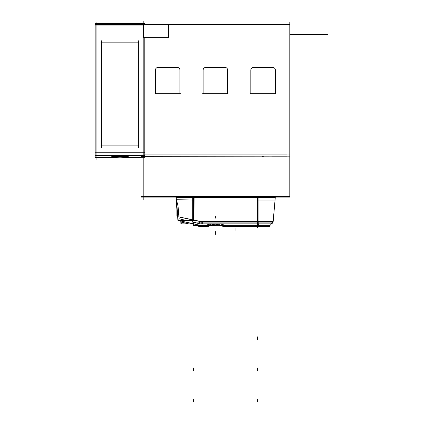 <?xml version="1.0" encoding="UTF-8"?>
<svg xmlns="http://www.w3.org/2000/svg" width="423" height="423" viewBox="0 0 423 423"><rect width="100%" height="100%" fill="white"/><g stroke="black" fill="none" stroke-linecap="round" stroke-linejoin="round"><path stroke-width="0.63" d="M208.391 226.152A9.539 9.539 0 0 0 209.607 225.681L221.24 225.713M208.105 226.236L208.031 226.257A9.539 9.539 -15.5 0 1 205.652 226.58L200.745 226.58L200.745 225.295L205.652 225.295L205.652 226.58A9.539 9.539 164.5 0 0 208.031 226.257L208.608 226.078L208.037 226.252A9.539 9.539 164.5 0 0 208.185 226.21A9.539 9.539 164.5 0 1 208.047 226.252L208.031 226.257A9.539 9.539 164.5 0 1 205.546 226.58L200.84 226.58L200.84 225.337L205.557 225.337L210.326 223.857L205.557 225.337L205.557 226.58L200.84 226.58L205.557 226.58L200.84 226.58L200.84 225.337L198.9 225.105L205.557 225.337L205.557 226.58A9.539 9.539 164.5 0 0 208.031 226.252A9.539 9.539 -15.5 0 1 205.816 226.58M210.157 225.396A9.539 9.539 164.5 0 1 205.451 226.58M208.708 226.046L209.501 225.729L208.433 226.263L208.676 225.559M210.966 225.681L209.507 225.723M208.713 226.046L209.089 225.903M225.105 226.58L224.565 226.58A9.539 9.539 -164.5 0 1 222.741 226.257L222.16 226.078L222.741 226.257A9.539 9.539 15.5 0 0 224.565 226.559L222.16 226.078M220.573 225.374A9.539 9.539 -164.5 0 0 225.316 226.58M220.298 225.216L225.216 226.58L220.298 225.216L225.216 226.58L220.298 225.216L225.216 226.58L268.758 226.58L257.639 226.58L257.639 225.337L270.117 225.337L257.639 225.337L257.639 223.857L270.244 223.857L270.107 225.374A1.364 1.364 178.7 0 1 268.758 226.58L257.639 226.58L257.639 227.944M274.77 197.372L275.288 197.372L273.126 222.091L257.152 222.091L257.084 197.372L275.288 197.372L273.078 222.091A2.453 2.453 -170.3 0 1 270.725 223.857A2.453 2.453 90 0 1 270.646 223.852L257.226 223.852L257.247 225.374L270.112 225.374A1.364 1.364 178.7 0 1 268.758 226.58A1.364 1.364 -90 0 0 270.112 225.295L257.247 225.295L257.29 226.58L225.216 226.58L225.216 225.337L220.441 223.857L215.386 224.169L220.441 223.857L225.216 225.337L220.441 223.857L215.386 224.169L215.386 223.857L215.386 224.169L210.326 223.857L215.386 224.169L210.95 224.946L210.326 223.857L210.961 224.946L215.386 224.169L219.812 224.946L215.386 224.169L220.441 223.857L221.002 224.169L220.441 223.857L215.386 224.169L210.961 224.946A9.539 9.539 0 0 0 210.659 225.105M209.739 224.164L210.337 223.825L210.977 224.936L210.453 225.226L210.977 224.936M210.659 223.857L210.659 225.396L193.242 225.396L193.327 222.223M193.575 223.899L193.575 222.281L193.575 223.804L193.575 222.281L193.575 223.804L198.9 225.105L198.577 226.31L200.84 226.58L200.84 225.337L205.557 225.337L210.326 223.857L210.961 224.946L210.326 223.857L209.766 224.169L210.326 223.857L210.961 224.946L215.386 224.169L218.913 224.777M198.916 226.39L194.844 225.396L200.862 226.58L200.862 225.316L198.889 225.078L198.556 226.305A9.539 9.539 0 0 0 200.888 226.58M193.48 223.741L199.016 225.089L198.683 226.337M193.523 223.788L196.066 224.412M209.792 224.127L205.509 225.316L205.504 226.58L198.556 226.305M193.575 222.281L193.575 223.804L198.9 225.105L205.557 225.337L205.557 226.58L210.469 225.216L205.557 226.58L200.84 226.58L200.84 225.337L205.557 225.337L205.557 226.58L200.84 226.58L205.557 226.58L210.469 225.216L205.557 226.58L198.577 226.31L205.557 226.58L200.84 226.58M208.576 225.723L208.412 226.39L207.984 226.268M208.682 225.607L208.433 226.136M269.631 226.58L224.343 226.58M258.379 223.815L258.379 225.374L219.701 225.374L219.701 223.815M225.216 226.58L225.216 225.337L225.216 226.58L257.29 226.58L225.216 226.58L225.216 225.337L221.002 224.169L225.216 225.337L257.639 225.337L257.639 223.857L270.244 223.857L270.117 225.337L257.639 225.337L257.639 226.58L257.639 225.337L257.639 226.58L268.758 226.58A1.364 1.364 -1.3 0 0 270.112 225.374L270.112 225.374A1.364 1.364 178.7 0 1 268.758 226.58L257.639 226.58L257.639 225.295M220.431 223.825L221.033 224.164M220.975 224.127L225.258 225.316L225.263 226.58L220.256 225.189L225.263 226.58L268.811 226.58L270.112 225.295M258.284 226.58L258.284 225.295L224.565 225.295L224.565 226.564A9.539 9.539 -164.5 0 1 222.741 226.257A9.539 9.539 -164.5 0 0 224.565 226.559M255.614 226.58L255.614 225.337L258.231 225.337M219.701 224.925L215.386 224.169L215.386 223.857L215.386 224.169L210.326 223.857L215.386 224.169L219.812 224.946L215.386 224.169L220.499 223.83M219.939 224.994L215.386 224.169L210.828 224.994M212.008 224.745L215.386 224.169L210.268 223.83L210.918 224.951L211.854 224.777M210.03 223.846L215.386 224.169L215.492 223.841M215.281 223.841L215.386 224.169L220.737 223.846M199.778 223.857L272.116 223.857M225.216 225.337L257.639 225.337L225.216 225.337L257.639 225.337L257.639 223.857L270.72 223.857A2.453 2.453 9.7 0 0 273.078 222.091A2.453 2.453 -170.3 0 1 270.725 223.857A2.453 2.453 9.7 0 0 273.078 222.091A2.453 2.453 90 0 1 270.715 223.857L257.639 223.857L257.639 221.615L273.168 221.615L275.246 197.874L273.168 221.615L257.639 221.615L257.639 197.848L193.575 197.848L193.575 219.971L201.168 221.615L257.639 221.615L257.639 223.857L270.244 223.857L270.117 225.337L257.639 225.337L257.639 223.857L270.244 223.857L257.639 223.857L257.639 197.848L175.968 197.848L193.575 197.848L193.575 219.971L177.612 216.671L177.575 216.222L177.612 216.671L199.487 221.414L198.905 223.582L200.037 223.788L199.022 223.614L199.624 221.372L193.475 219.87M199.296 223.677L192.793 222.091L198.884 223.577L199.476 221.372L201.189 221.578L201.195 223.857L257.226 223.852L257.147 221.541M258.765 223.852L258.765 221.541L200.037 221.541L200.037 223.857L201.025 223.852M200.09 221.615L202.712 221.615L202.712 223.857M201.168 223.857L201.168 221.615L257.639 221.615L257.639 197.848L193.575 197.848L193.575 219.971L201.168 221.615L201.168 223.857L201.168 221.615L201.168 223.857L201.168 221.615L199.487 221.414L273.168 221.615L257.639 221.615L257.639 225.337L270.117 225.337L270.244 223.857M192.296 197.372L258.918 197.372L258.918 222.091L192.296 222.091L192.296 197.113M192.296 197.874L258.918 197.874M175.947 197.874L194.131 197.874M140.965 196.325L289.803 196.325M143.825 21.15L143.825 199.756M168.851 37.124L143.339 37.124M140.965 156.658L140.965 21.996L289.803 21.996L289.803 197.113L140.965 197.113L140.965 156.658L289.803 156.848M143.825 154.067L286.942 154.067M168.359 24.333L168.359 37.377M168.851 24.333L168.851 37.377L143.339 37.377L143.339 24.333L168.851 24.333M289.803 24.587L140.965 24.587M289.803 21.996L140.965 21.996M286.942 197.113L286.942 21.927M286.942 156.796L271.677 156.796M254.503 156.796L223.973 156.796M206.799 156.796L176.264 156.796M159.09 156.796L144.782 156.796M140.965 154.014L289.803 154.014M263.629 156.658L263.629 156.981L271.677 156.981L262.551 156.981L262.551 156.658M263.629 156.981L262.551 156.981M215.926 156.658L215.926 156.981L223.973 156.981L214.847 156.981L214.847 156.658M215.926 156.981L214.847 156.981M168.217 156.658L168.217 156.981L176.264 156.981L167.138 156.981L167.138 156.658M168.217 156.981L167.138 156.981M275.357 70.197A2.728 2.728 0 0 0 272.544 67.384M275.357 70.107A2.728 2.728 0 0 0 272.629 67.384M273.009 67.384L253.166 67.384M275.357 93.742L275.357 69.647M250.331 93.282L275.849 93.282M250.823 69.647L250.823 93.742M253.636 67.384A2.728 2.728 0 0 0 250.823 70.197M253.546 67.384A2.728 2.728 0 0 0 250.823 70.107M227.648 70.197A2.728 2.728 0 0 0 224.84 67.384M225.306 67.384L205.462 67.384M227.653 93.742L227.653 69.647M202.628 93.282L228.14 93.282M203.119 69.647L203.119 93.742M205.927 67.384A2.728 2.728 0 0 0 203.119 70.197M179.944 70.197A2.728 2.728 0 0 0 177.137 67.384M177.602 67.384L157.758 67.384M179.944 93.742L179.944 69.647M154.924 93.282L180.436 93.282M155.41 69.647L155.41 93.742M158.223 67.384A2.728 2.728 0 0 0 155.415 70.197M176.417 197.404L176.714 197.113L176.412 197.404M275.056 200.037L275.283 197.425L275.056 200.037L257.639 200.037L257.639 197.425M257.084 197.874L275.267 197.874M177.612 216.639L193.829 219.986M175.931 197.404L177.951 220.415L194.067 220.415L194.131 197.404L175.931 197.404M175.931 197.456L175.973 197.89L175.931 197.456M176.121 199.63L176.285 201.501C178.078 201.211 179.5 216.814 177.575 216.222L177.612 216.671L193.575 219.971L177.612 216.671M193.575 197.456L193.575 200.068L176.127 199.682M185.919 220.415L179.088 218.744M193.507 219.955L196.055 220.573M195.669 222.091L195.474 222.747M198.863 223.571A9.539 9.539 0 0 0 200.037 223.788L198.879 223.577M193.977 222.382L193.972 223.899L180.97 223.899L180.674 220.415L180.716 220.996L180.669 220.415L180.716 220.996L198.9 225.105L198.577 226.31L198.9 225.105L200.84 225.337L198.9 225.105L198.577 226.31M180.716 220.975L193.782 223.825M188.7 223.899L181.414 222.123M181.747 222.202L188.695 223.899M176.1 201.501L176.1 216.206M205.504 226.58L210.517 225.189L205.504 226.58M120.243 156.346L114.088 156.558L111.524 157.086L114.083 157.62L120.238 157.827C109.007 157.335 109.007 156.843 120.243 156.346M128.428 156.283L125.959 155.759L119.973 155.542L113.993 155.749L111.524 156.272M112.92 156.679L119.973 157.012L126.26 156.774M119.709 157.832L125.864 157.626L128.428 157.097L125.768 156.558L119.445 156.357C130.924 156.833 131.014 157.324 119.709 157.832L124.981 157.689L119.709 157.832M144.782 24.333L144.782 23.408L95.17 23.408L95.17 157.404L113.338 157.546M126.392 157.573L140.965 157.404M144.782 156.658L144.782 157.404M119.973 157.012C109.065 156.521 109.065 156.029 119.973 155.532C130.881 156.034 130.881 156.526 119.973 157.018C109.065 156.521 109.065 156.029 119.973 155.532C130.881 156.034 130.881 156.526 119.973 157.018C130.881 156.526 130.881 156.034 119.973 155.542C109.065 156.029 109.065 156.521 119.973 157.012C109.065 156.521 109.065 156.029 119.973 155.532C130.881 156.034 130.881 156.526 119.973 157.018M96.121 21.927L96.121 159.994M95.17 157.34L112.032 157.34M127.942 157.34L144.782 157.34M95.17 152.782L144.782 152.782M95.223 152.825L97.84 152.825M95.17 155.363L144.782 155.363L144.782 37.377M96.121 152.825L143.825 152.825L96.121 152.825M143.339 25.946L96.121 25.946L143.339 25.946M95.17 25.988L143.339 25.988M97.84 25.946L95.223 25.946M143.339 24.587L95.17 24.587M138.374 147.955L138.374 40.788M139.109 42.85L100.838 42.85M101.573 40.788L101.573 147.955M100.838 145.898L139.109 145.898M275.246 197.848L275.288 197.372L275.246 197.848L193.575 197.848L193.575 219.971L201.168 221.615L257.639 221.615L257.639 197.848L275.246 197.848L175.968 197.848L176.285 201.501L175.968 197.848L193.575 197.848L175.968 197.848M199.487 221.414L198.905 223.582M208.031 226.257A9.539 9.539 -15.5 0 1 205.652 226.58A9.539 9.539 164.5 0 0 208.031 226.257L208.042 226.252M205.557 225.337L209.766 224.169L205.557 225.337L205.557 226.58M193.47 223.778L199.006 225.131M193.575 223.804L180.716 220.996L198.9 225.105M270.112 225.374L270.249 223.815L270.112 225.374A1.364 1.364 -1.3 0 1 268.758 226.58L257.639 226.58L257.639 225.337M257.639 367.968L257.639 370.691L257.639 367.968M210.326 223.857L215.386 224.169L210.961 224.946M215.386 224.169L215.386 223.857M257.639 223.857L270.725 223.857A2.453 2.453 11.5 0 0 273.078 222.091A2.453 2.453 11.5 0 1 270.672 223.857M200.037 221.615L258.765 221.615M327.83 34.67L289.803 34.67L327.83 34.67M289.803 34.67L327.148 34.67L289.803 34.67M176.454 197.404L176.745 197.113M257.639 399.122L257.639 401.85L257.639 399.122M275.246 197.874L273.168 221.615M273.078 222.091L270.725 223.857A2.453 2.453 9.7 0 0 273.078 222.091L270.789 223.857L257.226 223.857M193.575 399.122L193.575 401.85L193.575 399.122M176.195 197.404L178.178 220.415M193.575 197.404L193.575 220.415M177.575 216.222C179.5 216.814 178.078 201.211 176.285 201.501C178.078 201.211 179.5 216.814 177.575 216.222L177.94 220.415L177.575 216.222M193.459 219.944L199.603 221.441M193.575 367.968L193.575 370.691L193.575 367.968M180.965 220.415L181.261 223.899M215.386 216.602L215.386 218.168L215.386 216.602M215.386 234.353L215.386 231.624L215.386 234.353M257.639 336.808L257.639 339.532L257.639 336.808M235.965 227.754L235.965 230.477L235.965 227.754M95.17 152.825L144.782 152.825M270.117 225.327L268.716 226.58M218.76 224.745L219.854 224.951M219.103 224.814L219.812 224.946M210.955 224.946L211.664 224.814M275.288 197.372L273.126 222.091M180.669 220.415L180.97 223.899L180.669 220.415M223.154 226.358L223.704 226.464"/></g></svg>

